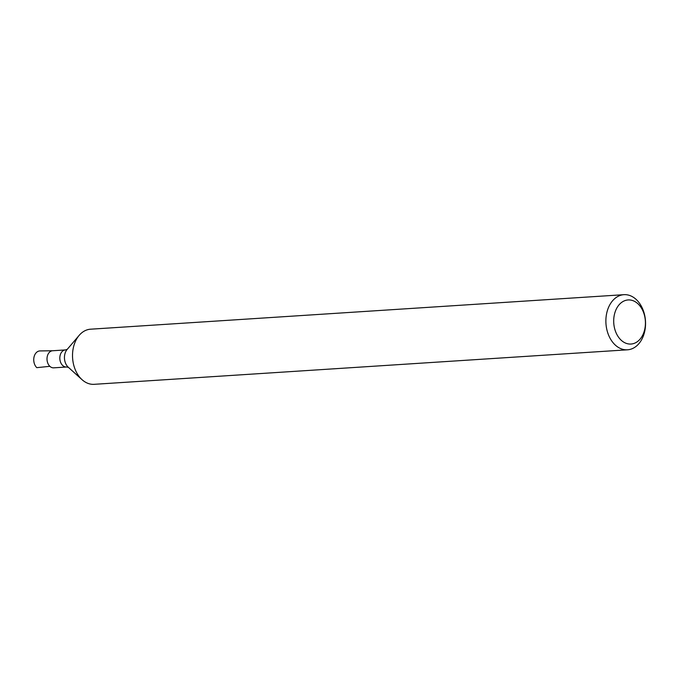 <?xml version="1.0" encoding="UTF-8"?>
<svg xmlns="http://www.w3.org/2000/svg" width="679" height="679" viewBox="0 0 679 679"><rect width="100%" height="100%" fill="white"/><g stroke="black" fill="none" stroke-linecap="round" stroke-linejoin="round"><path stroke-width="1.02" d="M53.709 367.84A8.564 6.136 -93.7 0 1 47.029 359.692A8.564 6.136 -93.7 0 1 52.606 350.754L65.413 349.923A8.564 6.136 -93.7 0 0 59.837 358.86A8.564 6.136 -93.7 0 0 66.517 367.008L53.709 367.84M627.498 349.804L94.143 384.322A27.618 19.801 -93.7 0 1 82.066 379.697A27.618 19.801 -93.7 0 1 79.188 335.341A27.618 19.801 -93.7 0 1 90.57 329.196L623.933 294.678A27.618 19.801 -93.7 0 1 636.359 299.626A27.618 19.801 -93.7 0 1 644.999 329.909A27.618 19.801 -93.7 0 1 627.498 349.804A27.618 19.801 -93.7 0 1 605.957 323.518A27.618 19.801 -93.7 0 1 623.933 294.678M638.073 303.903A22.093 15.838 -93.7 0 1 636.902 341.987A22.093 15.838 -93.7 0 1 613.706 320.089A22.093 15.838 -93.7 0 1 638.073 303.903M52.826 350.746A8.564 6.136 -93.7 0 0 47.207 356.772A8.564 6.136 -93.7 0 0 49.856 366.312L36.802 367.662A9.209 6.603 -93.7 0 1 33.95 357.409A9.209 6.603 -93.7 0 1 39.993 350.933L52.716 350.746M82.066 379.697L68.256 367.212A11.025 7.91 -93.7 0 1 67.111 349.498L79.188 335.341M68.435 367.356L66.517 367.008M67.263 349.337L65.413 349.923"/></g></svg>
